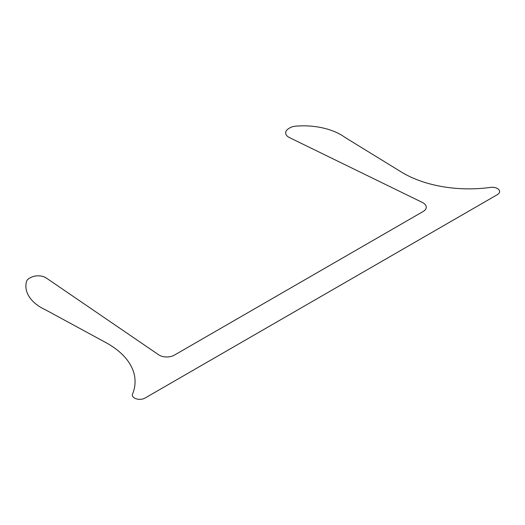 <?xml version="1.0" encoding="UTF-8"?>
<svg xmlns="http://www.w3.org/2000/svg" width="525" height="525" viewBox="0 0 525 525"><rect width="100%" height="100%" fill="white"/><g stroke="black" fill="none" stroke-linecap="round" stroke-linejoin="round"><path stroke-width="0.39" stroke-dasharray="2.62 1.97" d=""/><path stroke-width="0.79" d="M401.277 171.977A92.846 53.603 0 0 0 490.462 187.405A7.429 4.292 0 0 1 498.75 189.571A7.429 4.292 0 0 1 497.188 194.749L145.254 397.93A7.429 4.292 0 0 1 136.29 398.836A7.429 4.292 0 0 1 132.536 394.052A92.846 53.603 0 0 0 105.814 342.562L46.082 310.137A53.051 30.627 0 0 1 26.46 281.63A10.612 6.123 0 0 1 30.109 277.843L31.29 277.266A10.612 6.123 0 0 1 46.246 277.988L158.983 355.005A10.612 6.123 0 0 0 174.287 355.176L423.13 211.509A10.612 6.123 0 0 0 422.828 202.676L289.439 137.583A10.612 6.123 0 0 1 288.179 128.953L289.177 128.271A10.612 6.123 0 0 1 295.739 126.164A53.051 30.627 0 0 1 345.122 137.491L401.284 171.977"/></g></svg>
